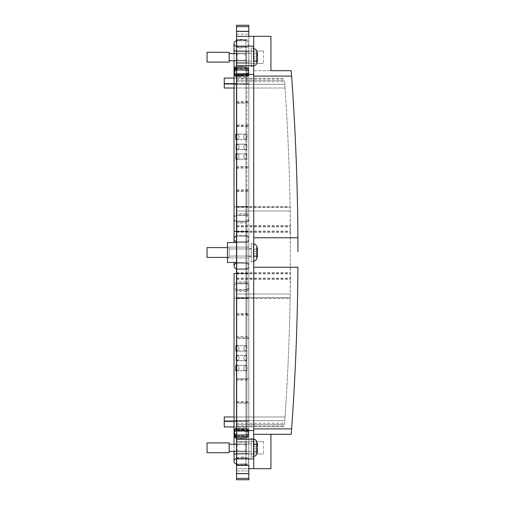 <?xml version="1.0" encoding="UTF-8"?>
<svg xmlns="http://www.w3.org/2000/svg" width="505" height="505" viewBox="0 0 505 505"><rect width="100%" height="100%" fill="white"/><g stroke="black" fill="none" stroke-linecap="round" stroke-linejoin="round"><path stroke-width="0.38" stroke-dasharray="2.52 1.89" d="M234.049 78.073L224.245 78.073L236.529 78.073L236.529 83.502L236.529 78.073L236.529 80.529L284.536 80.529L284.801 84.335L224.245 84.335L284.801 84.335L224.245 84.335L224.245 78.073L224.245 88.021L224.245 84.335L284.801 84.335L285.054 88.021L224.245 88.021L285.054 88.021C288.159 134.122 289.952 180.424 290.444 226.915L290.167 297.559C289.39 339.505 287.547 381.408 284.618 423.253L285.054 416.978L224.245 416.978L224.245 426.927L224.245 416.978L224.245 426.927L236.529 426.927L224.245 426.927L236.529 426.927L236.529 416.978L285.054 416.978C288.159 370.878 289.952 324.576 290.444 278.085L290.167 207.441C289.39 165.495 287.547 123.592 284.618 81.747L285.054 88.021C287.717 127.582 289.422 167.306 290.16 207.183L290.148 206.412C289.352 164.403 287.484 122.437 284.536 80.529L236.529 80.529L236.529 78.073L224.245 78.073L224.245 88.021M236.529 76.148L236.529 84.442L236.529 76.722L246.92 76.356A1.963 1.963 0 0 0 248.814 74.393L248.814 73.755L246.92 75.775L236.529 76.148L236.529 103.254L236.529 80.529L284.536 80.529L236.529 80.529L236.529 78.313L236.529 416.978L285.054 416.978C287.717 377.418 289.422 337.694 290.16 297.817L290.148 298.588C289.352 340.597 287.484 382.563 284.536 424.471L236.529 424.471L284.536 424.471L236.529 424.471L284.536 424.471L284.801 420.665L224.245 420.665L284.801 420.665L285.054 416.978L234.049 416.978M236.529 420.665L284.801 420.665L236.529 420.665M248.814 338.451L236.529 338.287L236.529 379.943L248.814 380.107L248.814 314.71L248.814 315.139L236.529 314.975L236.529 294.017L290.23 294.017L236.529 294.017L236.529 298.588L290.148 298.588M236.529 190.29L248.814 190.29L248.814 189.861L236.529 190.025L236.529 210.983L290.23 210.983L236.529 210.983L236.529 191.218L236.529 206.678L248.814 206.678L248.814 214.789L236.529 214.789L236.529 206.678M236.529 78.313L284.378 78.313L236.529 78.313M246.92 75.775L246.92 84.398L236.529 84.442L246.92 84.398L246.92 76.356A1.963 1.963 0 0 0 248.814 74.393L248.814 84.177L248.814 74.393A1.963 1.963 0 0 1 246.92 76.356L236.529 76.722L246.92 76.356L236.529 76.722L236.529 74.506L236.529 221.916L248.814 221.916L236.529 221.916L236.529 269.575L246.92 269.209L236.529 269.575L236.529 273.439L236.529 269.575L246.92 269.209L236.529 269.575L236.529 235.425L246.92 235.791L236.529 235.425L236.529 83.502L236.529 426.687L284.378 426.687L236.529 426.687L236.529 401.746L236.529 428.852L236.529 428.278L246.92 428.644A1.963 1.963 0 0 1 248.814 430.607A1.963 1.963 0 0 0 246.92 428.644A1.963 1.963 0 0 1 248.814 430.607L248.814 420.823L248.814 431.245L246.92 429.225L236.529 428.852M236.529 403.186L236.529 428.278L246.92 428.644L236.529 428.278L236.529 430.494L236.529 283.084L248.814 283.084L236.529 283.084L236.529 273.439L236.529 428.278L246.92 428.644A1.963 1.963 0 0 1 248.814 430.607L248.814 433.082A1.963 1.963 0 0 1 246.92 435.045A1.963 1.963 0 0 0 248.814 433.082A1.963 1.963 0 0 1 246.92 435.045L236.529 435.405L236.529 262.448L246.92 262.815A1.963 1.963 0 0 1 248.814 264.778L248.814 421.107L248.814 264.778A1.963 1.963 0 0 0 246.92 262.815A1.963 1.963 0 0 1 248.814 264.778L248.814 240.222L248.814 264.778A1.963 1.963 0 0 0 246.92 262.815L236.529 262.448L236.529 435.405L246.92 435.045L236.529 435.405L236.529 436.604L236.529 435.405L246.92 435.045L246.92 436.257L246.92 421.334L248.814 421.107L248.814 403.35L236.529 402.921L248.814 402.921L248.814 380.107M246.92 283.084L246.92 235.791A1.963 1.963 0 0 1 248.814 237.754L248.814 231.53L248.814 237.754A1.963 1.963 0 0 0 246.92 235.791L236.529 235.425L246.92 235.791A1.963 1.963 0 0 1 248.814 237.754L248.814 267.246A1.963 1.963 0 0 1 246.92 269.209A1.963 1.963 0 0 0 248.814 267.246A1.963 1.963 0 0 1 246.92 269.209L246.92 273.445L236.529 273.439L246.92 273.445L246.92 420.602L236.529 420.558L246.92 420.602L246.92 430.083A1.963 1.894 180 0 1 248.814 431.977L248.814 432.817A1.963 1.963 0 0 0 246.92 430.853L236.529 430.367M236.529 336.803L236.529 378.731L248.814 378.466L248.814 336.803L236.529 336.803L236.529 378.466M234.049 426.927L236.529 426.927L236.529 402.921M236.529 379.943L236.529 338.022L248.814 338.022M236.529 314.975L236.529 290.211L248.814 290.211L248.814 313.782L236.529 313.782L236.529 298.588M236.529 313.782L248.814 313.517M248.814 315.139L248.814 290.211L236.529 290.211L236.529 313.517M246.92 76.356A1.963 1.963 0 0 0 248.814 74.393A1.963 1.963 0 0 1 246.92 76.356A1.963 1.963 0 0 0 248.814 74.393L248.814 70.637L248.814 74.393A1.963 1.963 0 0 1 246.92 76.356L246.92 74.917A1.963 1.894 0 0 0 248.814 73.023L248.814 72.183A1.963 1.963 0 0 1 246.92 74.147L236.529 74.633M236.529 190.025L236.529 214.789L248.814 214.789L248.814 189.861M236.529 126.269L236.529 168.197L236.529 126.269L248.814 126.269L248.814 102.988L236.529 103.254M236.529 101.814L248.814 101.65L248.814 125.322L248.814 124.893L246.92 125.032L246.92 166.688L236.529 166.713L236.529 125.057L246.92 125.032M236.529 166.713L236.529 125.057M290.16 297.817L236.529 297.817L248.814 297.83L248.814 267.246L248.814 421.107L246.92 421.334L246.92 435.045A1.963 1.963 0 0 0 248.814 433.082A1.963 1.963 0 0 1 246.92 435.045A1.963 1.963 0 0 0 248.814 433.082L248.814 435.291A1.963 1.963 0 0 1 246.92 437.254A1.963 1.963 0 0 0 248.814 435.291L248.814 441.673L248.814 435.291A1.963 1.963 0 0 1 246.92 437.254L236.529 437.614L246.92 437.254L236.529 437.614L246.92 437.254L246.92 436.257L246.92 437.254L236.529 437.614L246.92 437.254L236.529 437.614L236.529 457.764L236.529 437.614L236.529 441.673L236.529 437.614L246.92 437.254A1.963 1.963 0 0 0 248.814 435.291L248.814 454.077L248.814 435.291A1.963 1.963 0 0 1 246.92 437.254A1.963 1.963 0 0 0 248.814 435.291L248.814 441.673L248.814 435.291A1.963 1.963 0 0 1 246.92 437.254A1.963 1.963 0 0 0 248.814 435.291L248.814 434.363A1.963 1.894 180 0 1 246.92 436.257A1.963 1.894 180 0 0 248.814 434.363M236.529 453.957L236.529 441.673L248.814 441.673L236.529 441.673L248.814 441.673L236.529 441.673L246.301 441.673L246.301 453.957L236.529 453.957L236.529 457.764L236.529 441.673L246.301 441.673L246.301 453.957L263.553 453.957L236.529 453.957L248.814 453.957L248.814 457.764L248.814 453.957L248.814 457.764L248.814 453.957L236.529 453.957M246.301 441.673L263.553 441.673L246.301 441.673M236.529 337.069L248.814 336.803M236.529 378.731L248.814 378.466M248.814 337.069L248.814 313.782M236.529 402.012L248.814 402.012L248.814 378.731M236.529 401.746L248.814 401.746L248.814 431.245M248.814 297.83L248.814 432.817A1.963 1.963 0 0 0 246.92 430.853L246.92 430.083L236.529 429.736M248.814 432.722L246.92 430.733M248.814 403.35L248.814 402.921M236.529 379.678L248.814 379.678M236.529 314.71L248.814 314.71M248.814 257.904L248.814 256.433L248.814 257.904L248.814 256.433L251.269 256.433L251.269 248.567L251.269 256.433L251.269 248.567L251.269 256.433L248.814 256.433L248.814 257.904L227.439 257.904L227.439 247.096L248.814 247.096L248.814 248.567L248.814 247.096L248.814 248.567L251.269 248.567L248.814 248.567L251.269 248.567L248.814 248.567L248.814 247.096L227.439 247.096L227.439 257.904L227.439 247.096L227.439 257.904L248.814 257.904M248.814 74.393L248.814 71.918A1.963 1.963 0 0 0 246.92 69.955L246.92 242.185A1.963 1.963 0 0 0 248.814 240.222L248.814 237.754A1.963 1.963 0 0 0 246.92 235.791L246.92 269.209A1.963 1.963 0 0 0 248.814 267.246L248.814 237.754A1.963 1.963 0 0 0 246.92 235.791L246.92 231.555L236.529 231.561L246.92 231.555L246.92 235.791A1.963 1.963 0 0 1 248.814 237.754L248.814 240.222A1.963 1.963 0 0 1 246.92 242.185A1.963 1.963 0 0 0 248.814 240.222L248.814 231.492L248.814 240.222A1.963 1.963 0 0 1 246.92 242.185L236.529 242.552L236.529 262.448L236.529 242.552L246.92 242.185L236.529 242.552L236.529 69.595L246.92 69.955A1.963 1.963 0 0 1 248.814 71.918L248.814 83.893L248.814 71.918A1.963 1.963 0 0 0 246.92 69.955L236.529 69.595L236.529 67.386L246.92 67.746A1.963 1.963 0 0 1 248.814 69.709A1.963 1.963 0 0 0 246.92 67.746L236.529 67.386L246.92 67.746L236.529 67.386L236.529 63.327L236.529 67.386L246.92 67.746L246.92 68.743A1.963 1.894 0 0 1 248.814 70.637L248.814 71.918A1.963 1.963 0 0 0 246.92 69.955L236.529 69.595L236.529 262.448L236.529 242.552L227.439 242.552L227.439 262.448L227.439 242.552L227.439 262.448L246.92 262.815L236.529 262.448M246.92 269.209A1.963 1.963 0 0 0 248.814 267.246L248.814 264.778A1.963 1.963 0 0 0 246.92 262.815L246.92 273.533L248.814 273.508L246.92 273.533L246.92 421.334L246.92 242.185L236.529 242.552M236.529 75.264L246.92 74.917L246.92 74.147A1.963 1.963 0 0 0 248.814 72.183L248.814 101.65M248.814 69.709L248.814 72.183L248.814 69.709A1.963 1.963 0 0 0 246.92 67.746L236.529 67.386L246.92 67.746L236.529 67.386L236.529 47.236L236.529 67.386L246.92 67.746A1.963 1.963 0 0 1 248.814 69.709L248.814 63.327L248.814 69.709A1.963 1.963 0 0 0 246.92 67.746A1.963 1.963 0 0 1 248.814 69.709L248.814 63.327L248.814 69.709A1.963 1.963 0 0 0 246.92 67.746A1.963 1.963 0 0 1 248.814 69.709L248.814 47.236L248.814 69.709A1.963 1.963 0 0 0 246.92 67.746A1.963 1.963 0 0 1 248.814 69.709A1.963 1.963 0 0 0 246.92 67.746L236.529 67.386L236.529 51.043L248.814 51.043L236.529 51.043L248.814 51.043L236.529 51.043L246.301 51.043L246.301 63.327L236.529 63.327L236.529 51.043L263.553 51.043L246.301 51.043L246.301 63.327L263.553 63.327L236.529 63.327L236.529 67.386L236.529 60.871L248.814 60.871L248.814 69.709L248.814 53.505L248.814 60.871L236.529 60.871L248.814 60.871L236.529 60.871L236.529 69.595L246.92 69.955L246.92 68.743L246.92 69.955A1.963 1.963 0 0 1 248.814 71.918A1.963 1.963 0 0 0 246.92 69.955L246.92 83.666L248.814 83.893L248.814 231.492L248.814 83.893L236.529 83.628L246.92 83.666L246.92 231.467L248.814 231.53L236.529 231.46L236.877 231.429L236.877 241.775L245.967 241.775A2.828 2.828 0 0 0 248.788 238.947A2.828 2.828 0 0 0 245.967 236.125A2.828 2.828 0 0 1 248.788 238.947A2.828 2.828 0 0 1 245.967 241.775L236.877 241.775A2.828 2.828 0 0 1 236.529 241.75A2.828 2.828 0 0 0 236.877 241.775L245.967 241.775A2.828 2.828 0 0 0 248.788 238.947A2.828 2.828 0 0 0 245.967 236.125A2.828 2.828 0 0 1 248.788 238.947A2.828 2.828 0 0 1 245.967 241.775L236.877 241.775A2.828 2.828 0 0 1 234.049 238.947A2.828 2.828 0 0 0 236.877 241.775A2.828 2.828 0 0 1 236.529 241.75M236.529 191.483L248.814 191.483L248.814 206.678M236.529 191.218L248.814 191.483M236.529 167.931L248.814 167.931L236.529 168.197M236.529 126.534L248.814 126.534L248.814 168.197M248.814 191.218L248.814 167.931M236.529 102.988L248.814 102.988M248.814 73.755L248.814 103.254M248.814 72.278L246.92 74.267M236.529 102.079L248.814 102.079M236.529 125.322L248.814 125.322M248.814 124.893L248.814 166.549L246.92 166.688M236.529 166.978L248.814 166.978L248.814 166.549M248.814 166.978L248.814 190.29M248.814 267.246L248.814 264.778M248.814 454.077L248.814 464.884L248.814 454.077L236.529 454.077L236.529 464.884L248.814 464.884L236.529 464.884L236.529 451.495L248.814 451.495L248.814 444.129L248.814 451.495L236.529 451.495L236.529 454.077L248.814 454.077M236.529 457.764L248.814 457.764L236.529 457.764M248.814 435.291L248.814 444.129L248.814 435.291A1.963 1.963 0 0 1 246.92 437.254A1.963 1.963 0 0 0 248.814 435.291A1.963 1.963 0 0 1 246.92 437.254L236.529 437.614L236.529 436.604L236.529 444.129L248.814 444.129L236.529 444.129L236.529 442.405L248.814 442.405L248.814 443.882L248.814 442.405L248.814 443.882L248.814 442.405L236.529 442.405L236.529 453.219L248.814 453.219L248.814 451.741L248.814 453.219L248.814 451.741L251.269 451.741L251.269 443.882L248.814 443.882L251.269 443.882L251.269 451.741L248.814 451.741L248.814 453.219L236.529 453.219L236.529 451.495L248.814 451.495L236.529 451.495L236.529 453.219L236.529 442.405L236.529 444.129L248.814 444.129L236.529 444.129L236.529 437.614L246.92 437.254M236.529 63.327L248.814 63.327L236.529 63.327M236.529 47.236L248.814 47.236L236.529 47.236M251.269 243.29L251.269 261.71L251.269 243.29L253.731 243.29L253.731 261.71L253.731 243.29L253.731 261.71L253.731 243.29L251.269 243.29L251.269 261.71L253.731 261.71L251.269 261.71L251.269 243.29M248.814 62.595L248.814 61.118L248.814 62.595L248.814 61.118L251.269 61.118L251.269 53.259L248.814 53.259L248.814 51.781L248.814 53.259L248.814 51.781L248.814 53.259L251.269 53.259L251.269 61.118L248.814 61.118L248.814 62.595L236.529 62.595L236.529 60.871L236.529 62.595L248.814 62.595M251.269 438.599L251.269 457.025L251.269 438.599L253.731 438.599L253.731 457.025L253.731 438.599L253.731 457.025L253.731 438.599L251.269 438.599L251.269 457.025L253.731 457.025L251.269 457.025L251.269 438.599M251.269 66.401L251.269 47.975L251.269 66.401L253.731 66.401L253.731 47.975L253.731 66.401L253.731 47.975L253.731 66.401L251.269 66.401L251.269 47.975L253.731 47.975L251.269 47.975L251.269 66.401M248.814 53.505L248.814 40.116L248.814 53.505L236.529 53.505L236.529 51.781L248.814 51.781L236.529 51.781L236.529 62.595L236.529 51.781L236.529 53.505L248.814 53.505M248.814 53.259L251.269 53.259L248.814 53.259M251.269 61.118L248.814 61.118L251.269 61.118L251.269 53.259L251.269 61.118M251.269 451.741L248.814 451.741L251.269 451.741L251.269 443.882L248.814 443.882L251.269 443.882L251.269 451.741M297.906 267.24L253.731 267.24L253.731 76.103L253.731 428.897L253.731 267.24L297.906 267.24C297.571 321.388 295.475 375.272 291.612 428.897L291.215 434.3L253.731 434.3L253.731 428.897L253.731 439.211L253.731 65.789L236.529 65.789L253.731 65.789L253.731 70.7L270.926 70.7L253.731 70.7L253.731 76.103L253.731 36.303L248.814 36.303L248.814 31.392L248.814 36.303L236.529 36.303L248.814 36.303L248.814 39.63L236.529 39.63L236.529 74.431L253.731 74.431M291.215 70.7L291.612 76.103C295.475 129.728 297.571 183.612 297.906 237.76L253.731 237.76L297.906 237.76L297.937 244.824M297.937 245.083L297.944 247.652M297.944 247.993L297.95 251.654M236.529 36.303L236.529 31.392L236.529 36.303L248.814 36.303M236.529 479.75L236.529 468.697L236.529 470.912L248.814 470.912L248.814 473.608L248.814 468.697L248.814 470.912L236.529 470.912L236.529 473.608L236.529 468.697L248.814 468.697L248.814 479.75M236.529 50.923L236.529 40.116L248.814 40.116L236.529 40.116L236.529 50.923L248.814 50.923L236.529 50.923M236.529 39.63L236.529 25.25M236.529 31.342L248.814 31.342L248.814 25.25M248.814 31.342L248.814 39.63M253.731 434.3L270.926 434.3L253.731 434.3L253.731 439.211L236.529 439.211L253.731 439.211L236.529 439.211L236.529 74.431M257.247 444.312L253.358 444.312L253.358 443.478L253.358 448.756L253.358 443.478L253.358 444.722L253.358 443.478L253.358 444.312L257.468 444.312A19.657 19.657 0 0 0 256.83 441.768L256.83 453.862L256.83 441.768C256.212 440.158 255.044 439.306 253.321 439.211L251.269 439.211L251.269 456.413L251.269 439.211L251.269 456.413L251.269 439.211L253.321 439.211L253.321 456.413L253.321 439.211L253.321 456.413L253.321 439.211L253.731 439.236L253.731 468.697L270.926 468.697M236.529 439.211L236.529 458.868L253.731 458.868M236.529 458.868L236.529 468.697L253.731 468.697L253.731 439.211L253.731 468.697M253.731 36.303L253.731 65.789L253.731 36.303L270.926 36.303M248.814 465.37L248.814 468.697M253.731 237.76L297.906 237.76M248.814 256.433L251.269 256.433L248.814 256.433M236.151 360.696C240.064 360.412 240.064 355.299 236.151 355.274L236.151 360.696L246.686 360.696C242.772 360.412 242.772 355.299 246.686 355.274L245.967 355.324L245.967 297.836L248.788 298.038L245.967 298.234L245.967 289.434C248.069 288.873 249.009 287.932 248.788 286.606A2.828 2.828 0 0 1 245.967 289.434L236.877 289.434A2.828 2.828 0 0 1 234.049 286.606A2.828 2.828 0 0 1 236.877 283.785L245.967 283.785A2.828 2.828 0 0 1 248.788 286.606C248.99 284.359 248.05 282.775 245.967 281.859L245.967 355.4L246.812 355.331L246.793 360.816C242.741 360.557 242.772 355.305 246.812 355.331L246.793 360.816C242.741 360.557 242.772 355.305 246.812 355.331L245.967 355.4L245.967 291.454C248.069 290.489 249.009 288.879 248.788 286.606C248.99 285.268 248.05 284.328 245.967 283.785L236.877 283.785C234.787 284.328 233.847 285.268 234.049 286.606C233.834 288.879 234.774 290.489 236.877 291.454L245.967 291.454L245.967 289.434L236.877 289.434L236.877 298.234L234.049 298.038L245.967 297.836L245.967 281.859L236.877 281.859C234.787 282.775 233.847 284.359 234.049 286.606C233.834 287.932 234.774 288.873 236.877 289.434L236.877 355.4L236.024 355.331L236.043 360.816C240.096 360.557 240.064 355.305 236.024 355.331L236.043 360.816C240.096 360.557 240.064 355.305 236.024 355.331L245.967 355.4L236.877 355.4L236.877 273.407L234.049 273.445L248.788 273.445L245.967 273.407L245.967 268.799A2.828 2.828 0 0 0 248.788 265.971A2.828 2.828 0 0 0 245.967 263.149L236.877 263.149A2.828 2.828 0 0 0 236.529 263.168A2.828 2.828 0 0 1 236.877 263.149L245.967 263.149L236.877 263.149A2.828 2.828 0 0 0 234.049 265.971A2.828 2.828 0 0 0 236.877 268.799L245.967 268.799A2.828 2.828 0 0 0 248.788 265.971A2.828 2.828 0 0 0 245.967 263.149L245.967 231.429L248.788 231.473L245.967 231.511L245.967 236.125A2.828 2.828 0 0 1 248.788 238.947A2.828 2.828 0 0 1 245.967 241.775L245.967 149.524L246.812 149.594L246.793 144.102C242.741 144.361 242.772 149.619 246.812 149.594L246.793 144.102C242.741 144.361 242.772 149.619 246.812 149.594L245.967 149.524L245.967 213.47C248.069 214.429 249.009 216.045 248.788 218.311A2.828 2.828 0 0 0 245.967 215.483L236.877 215.483A2.828 2.828 0 0 0 234.049 218.311A2.828 2.828 0 0 0 236.877 221.133L245.967 221.133A2.828 2.828 0 0 0 248.788 218.311C249.009 216.986 248.069 216.045 245.967 215.483L245.967 206.684L234.049 206.886L245.967 207.082L245.967 149.594L246.686 149.65C242.772 149.619 242.772 144.506 246.686 144.222L246.686 149.65M236.151 355.274L245.967 355.324M246.686 360.696L246.686 355.274M236.151 365.33C240.064 365.614 240.064 370.727 236.151 370.758L236.151 365.33L246.686 365.33C242.772 365.614 242.772 370.727 246.686 370.758L246.686 365.33M236.151 370.758L246.686 370.758M236.151 345.679C240.064 345.963 240.064 351.076 236.151 351.101L236.151 345.679L246.686 345.679C242.772 345.963 242.772 351.076 246.686 351.101L236.151 351.101M246.686 345.679L246.686 351.101M236.151 139.588C240.064 139.304 240.064 134.191 236.151 134.16L236.151 139.588L246.686 139.588C242.772 139.304 242.772 134.191 246.686 134.166L246.686 139.588M234.276 72.013A2.828 2.828 0 0 0 234.131 72.442A2.828 2.828 0 0 1 234.276 72.013A2.828 2.828 0 0 0 236.877 75.939L245.967 75.939A2.828 2.828 0 0 0 248.788 73.118A2.828 2.828 0 0 0 245.967 70.29L236.877 70.29L245.967 70.29L236.877 70.29L236.877 134.197L246.686 134.166M236.529 69.084A2.828 2.721 180 0 1 236.877 69.065L245.967 69.065L245.967 68.08L245.967 69.065A2.828 2.721 180 0 1 248.788 71.792A2.828 2.721 180 0 1 245.967 74.513L236.877 74.513L236.877 75.939A2.828 2.828 0 0 1 234.049 73.118A2.828 2.828 0 0 0 236.877 75.939A2.828 2.828 0 0 1 236.529 75.92A2.828 2.828 0 0 0 236.877 75.939L236.877 84.316A2.828 0.322 0 0 1 234.049 83.994L234.049 73.118A2.828 2.828 0 0 0 236.877 75.939L236.877 75.605C234.844 74.929 233.91 73.774 234.074 72.152A2.828 2.721 180 0 1 234.049 71.792L234.049 73.118A2.828 2.828 0 0 1 234.131 72.455A2.828 2.828 0 0 0 236.877 75.939L245.967 75.939A2.828 2.828 0 0 0 248.788 73.118A2.828 2.828 0 0 0 245.967 70.29L245.967 69.065L236.877 69.065L236.877 68.08L245.967 68.08C248.056 68.629 248.997 69.576 248.788 70.908C248.997 69.576 248.056 68.629 245.967 68.08L236.877 68.08L245.967 68.08A2.828 2.828 0 0 1 248.788 70.908C248.997 69.576 248.056 68.629 245.967 68.08L236.529 68.099A2.828 2.828 0 0 1 236.877 68.08L245.967 68.08A2.828 2.828 0 0 1 248.788 70.908A2.828 2.828 0 0 1 245.967 73.73L236.877 73.73L247.014 73.528C242.728 75.529 242.728 75.529 247.014 73.528C242.728 75.529 242.728 75.529 247.014 73.528L235.829 73.528C240.109 75.529 240.109 75.529 235.829 73.528C240.109 75.529 240.109 75.529 235.829 73.528L236.877 73.73A2.828 2.828 0 0 1 234.049 70.908A2.828 2.828 0 0 1 236.877 68.08L245.967 68.08L236.877 68.08L245.967 68.08L236.877 68.08L245.967 68.08L236.877 68.08L236.877 70.29L236.877 69.065A2.828 2.721 180 0 0 234.049 71.792A2.828 2.721 180 0 0 236.877 74.513L236.877 73.73L245.967 73.768C247.955 73.339 248.896 72.606 248.788 71.571L248.763 72.152C248.927 73.774 247.993 74.923 245.967 75.605C247.955 74.879 248.896 73.534 248.788 71.571L248.763 72.417C248.927 74.822 247.993 76.577 245.967 77.688L236.877 77.688C234.844 76.577 233.91 74.822 234.074 72.417L234.049 71.571C233.941 73.534 234.882 74.879 236.877 75.592L236.877 134.216L236.151 134.166M245.967 159.176L236.877 159.176L236.877 213.47C234.774 214.429 233.834 216.045 234.049 218.311C233.847 220.565 234.787 222.149 236.877 223.065L236.877 236.125A2.828 2.828 0 0 0 236.529 236.144A2.828 2.828 0 0 1 236.877 236.125A2.828 2.828 0 0 0 236.529 236.144A2.828 2.828 0 0 1 236.877 236.125L236.877 149.524L236.877 213.47L245.967 213.47L245.967 215.483L236.877 215.483C234.774 216.045 233.834 216.986 234.049 218.311C233.847 219.65 234.787 220.59 236.877 221.133L245.967 221.133L245.967 207.082L248.788 206.886L245.967 206.684L245.967 159.176L246.686 159.239C242.772 158.955 242.772 153.848 246.686 153.817L245.967 153.867L245.967 139.55L245.967 153.861L235.936 153.772L235.999 159.302L236.877 159.208L236.877 231.429L236.877 159.208L245.967 159.208L235.999 159.302C240.146 159.056 240.033 153.722 235.936 153.772L236.877 153.861L236.877 139.55L245.967 139.55L236.877 139.55L236.877 153.861L245.967 153.861L236.151 153.817C240.064 153.848 240.064 158.955 236.151 159.239L236.151 153.817M236.529 268.774A2.828 2.828 0 0 0 236.877 268.799L236.877 236.125A2.828 2.828 0 0 0 234.049 238.947L234.049 231.473L248.788 231.473L234.049 231.473L245.967 231.511L245.967 223.065C248.05 222.149 248.99 220.565 248.788 218.311C248.99 219.65 248.05 220.59 245.967 221.133L245.967 223.065L236.877 223.065L236.877 149.594L245.967 149.594M236.877 159.176L236.151 159.239M234.074 72.417L234.049 71.571C233.941 72.606 234.882 73.339 236.877 73.768L236.877 144.291L236.151 144.222C240.064 144.506 240.064 149.619 236.151 149.65L236.151 144.222M236.877 144.291L246.686 144.222M236.877 149.594L236.151 149.65M246.686 153.817L246.686 159.239M236.529 83.672A2.828 0.322 0 0 1 236.877 83.672L236.877 70.29A2.828 2.828 0 0 0 236.529 70.315A2.828 2.828 0 0 1 236.877 70.29L245.967 70.29L245.967 83.672A2.828 0.322 0 0 1 248.788 83.994A2.828 0.322 0 0 1 245.967 84.316L245.967 144.19L246.793 144.102L245.967 144.19L245.967 75.939A2.828 2.828 0 0 0 248.788 73.118A2.828 2.828 0 0 0 245.967 70.29A2.828 2.828 0 0 1 248.788 73.118A2.828 2.828 0 0 0 245.967 70.29A2.828 2.828 0 0 1 248.788 73.118A2.828 2.828 0 0 0 245.967 70.29L245.967 69.065A2.828 2.721 0 0 1 248.763 72.152L248.763 72.417M234.131 69.74L236.877 66.117L236.877 68.08L235.784 68.301C240.115 66.281 240.115 66.281 235.784 68.301C240.115 66.281 240.115 66.281 235.784 68.301C240.115 66.281 240.115 66.281 235.784 68.301C240.115 66.281 240.115 66.281 235.784 68.301L236.877 68.08L235.784 68.301M236.529 40.829A2.828 2.828 0 0 1 236.877 40.81L245.967 40.81A2.828 2.828 0 0 1 248.788 43.638A2.828 2.828 0 0 1 245.967 46.46L245.967 66.117C248.056 67.051 248.997 68.648 248.788 70.908C248.997 68.648 248.056 67.051 245.967 66.117C248.056 67.051 248.997 68.648 248.788 70.908C248.997 68.648 248.056 67.051 245.967 66.117L245.967 68.08L247.059 68.301C242.722 66.281 242.722 66.281 247.059 68.301C242.722 66.281 242.722 66.281 247.059 68.301C242.722 66.281 242.722 66.281 247.059 68.301C242.722 66.281 242.722 66.281 247.059 68.301L245.967 68.08C248.056 68.629 248.997 69.576 248.788 70.908A2.828 2.828 0 0 1 245.967 73.73L245.967 75.939A2.828 2.828 0 0 0 248.788 73.118A2.828 2.828 0 0 1 245.967 75.939A2.828 2.828 0 0 0 248.788 73.118A2.828 2.828 0 0 1 245.967 75.939L245.967 84.316L236.877 84.316L236.877 144.19L245.967 144.19L236.043 144.102C240.096 144.361 240.064 149.619 236.024 149.594L236.043 144.102C240.096 144.361 240.064 149.619 236.024 149.594L236.043 144.102L236.877 144.19L236.877 84.316A2.828 0.322 180 0 1 234.049 83.994A2.828 0.322 180 0 1 236.877 83.672L245.967 83.672L245.967 134.197L247.084 134.077L246.939 139.67C242.602 139.412 242.861 133.913 247.084 134.077L246.939 139.67C242.602 139.412 242.861 133.913 247.084 134.077L245.967 134.197L245.967 83.672A2.828 0.322 180 0 1 248.788 83.994A2.828 0.322 180 0 1 245.967 84.316L236.877 84.316L236.877 75.939L245.967 75.939L245.967 75.605L245.967 144.291M235.753 134.077L235.904 139.67C240.235 139.412 239.976 133.913 235.753 134.077L245.967 134.197L236.529 134.185M236.877 149.524L245.967 149.524L236.877 149.524M245.967 159.208L246.838 159.302C242.697 159.056 242.804 153.722 246.901 153.772L246.838 159.302C242.697 159.056 242.804 153.722 246.901 153.772L246.838 159.302L245.967 159.208L245.967 241.775A2.828 2.828 0 0 0 248.788 238.947A2.828 2.828 0 0 0 245.967 236.125L245.967 345.717L246.838 345.622C242.697 345.862 242.804 351.196 246.901 351.145L246.838 345.622C242.697 345.862 242.804 351.196 246.901 351.145L246.838 345.622L245.967 345.717L245.967 273.489L248.788 273.445L245.967 273.407L245.967 268.799A2.828 2.828 0 0 0 248.788 265.971A2.828 2.828 0 0 0 245.967 263.149L236.877 263.149A2.828 2.828 0 0 0 236.529 263.168A2.828 2.828 0 0 1 236.877 263.149L236.877 231.429L245.967 231.429L245.967 159.208M245.967 153.861L246.901 153.772L245.967 153.861L245.967 139.519M235.904 139.67L236.529 139.569M245.967 139.55L246.939 139.67L245.967 139.55M236.529 139.462L236.529 134.273M236.529 50.885L248.788 50.885L245.967 50.885L245.967 40.81L245.967 50.885L245.967 46.46L236.877 46.46L245.967 46.46L236.877 46.46L236.877 40.81L245.967 40.81L236.877 40.81L245.967 40.81L236.877 40.81L236.877 46.46A2.828 2.828 0 0 1 234.049 43.638A2.828 2.828 0 0 1 236.877 40.81L245.967 40.81A2.828 2.828 0 0 1 248.788 43.638A2.828 2.828 0 0 1 245.967 46.46L247.059 46.239C242.722 48.259 242.722 48.259 247.059 46.239C242.722 48.259 242.722 48.259 247.059 46.239L236.877 46.46A2.828 2.828 0 0 1 235.784 46.239C240.115 48.259 240.115 48.259 235.784 46.239C240.115 48.259 240.115 48.259 235.784 46.239L236.877 46.46L235.784 46.239M236.529 236.144A2.828 2.828 0 0 1 236.877 236.125L245.967 236.125L236.877 236.125L245.967 236.125L236.877 236.125L236.877 268.799L245.967 268.799A2.828 2.828 0 0 0 248.788 265.971A2.828 2.828 0 0 0 245.967 263.149A2.828 2.828 0 0 1 248.788 265.971A2.828 2.828 0 0 0 245.967 263.149L245.967 273.489L236.877 273.489L236.877 345.717L235.999 345.622C240.146 345.862 240.033 351.196 235.936 351.145L235.999 345.622C240.146 345.862 240.033 351.196 235.936 351.145L246.901 351.145L245.967 351.057L245.967 365.367L246.939 365.248C242.602 365.506 242.861 371.005 247.084 370.84L246.939 365.248C242.602 365.506 242.861 371.005 247.084 370.84L246.939 365.248L236.529 365.349M245.967 40.81L247.16 41.075C242.709 38.999 242.709 38.999 247.16 41.075C242.709 38.999 242.709 38.999 247.16 41.075C242.709 38.999 242.709 38.999 247.16 41.075C242.709 38.999 242.709 38.999 247.16 41.075L245.967 40.81M236.529 40.678L239.408 39.333L236.529 40.678M236.877 75.939L245.967 75.939M236.877 70.29A2.828 2.828 0 0 0 236.529 70.315A2.828 2.828 0 0 1 236.877 70.29A2.828 2.828 0 0 0 236.529 70.315A2.828 2.828 0 0 1 236.877 70.29A2.828 2.828 0 0 0 236.529 70.315M235.999 159.302C240.146 159.056 240.033 153.722 235.936 153.772M236.877 370.702L236.877 427.23C234.844 428.341 233.91 430.096 234.074 432.501L234.049 433.353C233.941 431.384 234.882 430.045 236.877 429.326C234.844 429.995 233.91 431.144 234.074 432.772A2.828 2.721 180 0 0 234.049 433.132A2.828 2.721 180 0 1 236.877 430.405L236.877 428.979A2.828 2.828 0 0 0 236.529 428.998A2.828 2.828 0 0 1 236.877 428.979L236.877 360.728L236.043 360.816L246.793 360.816L236.877 360.728L236.877 420.602A2.828 0.322 0 0 0 234.049 420.924A2.828 0.322 180 0 0 236.877 421.252L236.877 434.628L245.967 434.628A2.828 2.828 0 0 0 248.788 431.8A2.828 2.828 0 0 0 245.967 428.979A2.828 2.828 0 0 1 248.788 431.8A2.828 2.828 0 0 1 245.967 434.628L236.877 434.628A2.828 2.828 0 0 1 236.529 434.609A2.828 2.828 0 0 0 236.877 434.628L245.967 434.628A2.828 2.828 0 0 0 248.788 431.8A2.828 2.828 0 0 0 245.967 428.979A2.828 2.828 0 0 1 248.788 431.8A2.828 2.828 0 0 1 245.967 434.628L236.877 434.628A2.828 2.828 0 0 1 236.529 434.609A2.828 2.828 0 0 0 236.877 434.628A2.828 2.828 0 0 1 236.529 434.609A2.828 2.828 0 0 0 236.877 434.628L236.877 421.252L245.967 421.252A2.828 0.322 0 0 0 248.788 420.924A2.828 0.322 0 0 0 245.967 420.602L245.967 428.979A2.828 2.828 0 0 1 248.788 431.8A2.828 2.828 0 0 1 245.967 434.628L245.967 421.252L245.967 434.628A2.828 2.828 0 0 0 248.788 431.8A2.828 2.828 0 0 0 245.967 428.979L245.967 360.728L245.967 420.602L236.877 420.602L236.877 428.979A2.828 2.828 0 0 0 234.276 432.911A2.828 2.828 0 0 1 236.877 428.979L245.967 428.979L245.967 429.319C247.955 430.045 248.896 431.384 248.788 433.353L248.763 432.772C248.927 431.144 247.993 429.995 245.967 429.319L245.967 360.627M236.529 421.246A2.828 0.322 0 0 0 236.877 421.252L236.877 370.727L245.967 370.727L236.529 370.739M245.967 370.727L247.084 370.84L245.967 370.727L245.967 421.252L245.967 370.727M234.049 242.552L234.049 238.947A2.828 2.828 0 0 0 236.877 241.775L236.877 345.717L245.967 345.717L235.999 345.622M236.529 365.456L236.529 370.645M234.049 262.448L234.049 265.971A2.828 2.828 0 0 0 236.877 268.799L245.967 268.799L245.967 252.462L245.967 268.799A2.828 2.828 0 0 0 248.788 265.971A2.828 2.828 0 0 1 245.967 268.799L236.877 268.799L236.877 273.407L245.967 273.407L234.049 273.445M236.877 360.627L236.877 429.326L236.877 428.979L245.967 428.979L236.877 428.979A2.828 2.828 0 0 0 234.049 431.8A2.828 2.828 0 0 1 236.877 428.979L245.967 428.979L245.967 430.405A2.828 2.721 180 0 1 248.788 433.132A2.828 2.721 180 0 1 245.967 435.853L245.967 436.838A2.828 2.828 0 0 0 248.788 434.016A2.828 2.828 0 0 0 245.967 431.188L247.014 431.39C242.728 429.395 242.728 429.395 247.014 431.39C242.728 429.395 242.728 429.395 247.014 431.39L236.877 431.188A2.828 2.828 0 0 0 234.086 433.561M236.529 454.039L234.049 454.039L234.049 434.016A2.828 2.828 0 0 0 234.768 435.897A2.828 2.828 0 0 1 234.049 434.016C233.84 436.269 234.781 437.867 236.877 438.807C234.781 437.867 233.84 436.269 234.049 434.016L234.049 434.016A2.828 2.828 0 0 1 236.877 431.188L245.967 431.188A2.828 2.828 0 0 1 248.788 434.016C248.997 436.269 248.056 437.867 245.967 438.807C248.056 437.867 248.997 436.269 248.788 434.016A2.828 2.828 0 0 1 245.967 436.838L236.877 436.838L245.967 436.838C248.056 436.288 248.997 435.348 248.788 434.016C248.997 436.269 248.056 437.867 245.967 438.807C248.056 437.867 248.997 436.269 248.788 434.016C248.997 435.348 248.056 436.288 245.967 436.838L236.877 436.838L245.967 436.838C248.056 436.288 248.997 435.348 248.788 434.016C248.997 435.348 248.056 436.288 245.967 436.838L236.529 436.819A2.828 2.828 0 0 0 236.877 436.838L247.059 436.623C242.722 438.643 242.722 438.643 247.059 436.623C242.722 438.643 242.722 438.643 247.059 436.623C242.722 438.643 242.722 438.643 247.059 436.623C242.722 438.643 242.722 438.643 247.059 436.623L235.784 436.623C240.115 438.643 240.115 438.643 235.784 436.623C240.115 438.643 240.115 438.643 235.784 436.623C240.115 438.643 240.115 438.643 235.784 436.623C240.115 438.643 240.115 438.643 235.784 436.623L245.967 436.838L235.784 436.623M234.049 265.971A2.828 2.828 0 0 0 236.877 268.799A2.828 2.828 0 0 1 234.049 265.971A2.828 2.828 0 0 0 236.877 268.799L236.877 355.324M234.049 434.016A2.828 2.828 0 0 1 236.877 431.188L245.967 431.188L245.967 430.405L236.877 430.405L236.877 431.188L245.967 431.188A2.828 2.828 0 0 1 248.788 434.016A2.828 2.828 0 0 1 245.967 436.838L236.877 436.838A2.828 2.828 0 0 1 236.529 436.819L236.877 436.838L236.877 435.853A2.828 2.721 180 0 1 236.529 435.834M236.877 431.188L235.829 431.39C240.109 429.395 240.109 429.395 235.829 431.39C240.109 429.395 240.109 429.395 235.829 431.39L245.967 431.15C247.955 431.579 248.896 432.312 248.788 433.353L248.763 432.501C248.927 430.096 247.993 428.341 245.967 427.23L245.967 429.332L236.877 429.326L245.967 429.319L245.967 431.188M235.936 351.145L236.877 351.057L236.877 365.367L236.877 351.057L245.967 351.057L245.967 365.367L235.904 365.248C240.235 365.506 239.976 371.005 235.753 370.84L235.904 365.248M234.276 432.911A2.828 2.828 0 0 1 234.049 431.8L234.049 420.924A2.828 0.322 180 0 1 236.877 420.602L245.967 420.602A2.828 0.322 180 0 1 248.788 420.924A2.828 0.322 180 0 1 245.967 421.252L236.877 421.252L236.877 370.727L235.753 370.84M234.131 435.177L236.877 438.807L236.877 454.039L234.049 454.039L236.877 454.039L236.877 458.458L236.877 454.039L248.788 454.039L248.788 461.286A2.828 2.828 0 0 1 245.967 464.108L236.877 464.108L236.877 454.039L248.788 454.039L245.967 454.039L245.967 464.108L236.529 464.089A2.828 2.828 0 0 0 236.877 464.108L245.967 464.108A2.828 2.828 0 0 0 248.788 461.286A2.828 2.828 0 0 0 245.967 458.458L236.877 458.458A2.828 2.828 0 0 0 236.529 458.477A2.828 2.828 0 0 1 236.877 458.458A2.828 2.828 0 0 0 234.049 461.286M236.877 458.458L247.059 458.679C242.722 456.659 242.722 456.659 247.059 458.679C242.722 456.659 242.722 456.659 247.059 458.679L245.967 458.458L245.967 454.039L245.967 458.458A2.828 2.828 0 0 1 248.788 461.286L248.788 454.039L245.967 454.039L245.967 436.838L236.877 436.838A2.828 2.828 0 0 1 236.529 436.819L236.877 436.838L236.877 438.807L236.529 438.769M235.684 463.842L236.877 464.108A2.828 2.828 0 0 1 236.529 464.089L236.877 464.108L236.877 451.211L236.877 454.039L245.967 454.039L245.967 464.108L236.877 464.108L247.16 463.842L236.264 464.12M236.529 464.24L239.408 465.585L236.529 464.24M247.16 463.842C242.709 465.919 242.709 465.919 247.16 463.842C242.709 465.919 242.709 465.919 247.16 463.842C242.709 465.919 242.709 465.919 247.16 463.842C242.709 465.919 242.709 465.919 247.16 463.842M235.784 458.679C240.115 456.659 240.115 456.659 235.784 458.679C240.115 456.659 240.115 456.659 235.784 458.679M245.967 134.216L245.967 75.586L236.877 75.605L245.967 75.592L245.967 73.768L236.877 73.73A2.828 2.828 0 0 1 234.086 71.356M236.877 56.162L236.877 58.132A2.456 2.456 0 0 0 239.332 60.587A2.456 2.456 0 0 1 236.877 58.132L236.877 56.162A2.456 2.456 0 0 1 239.332 53.707A2.456 2.456 0 0 0 236.877 56.162A2.456 2.456 0 0 1 239.332 53.707L243.505 53.707A2.456 2.456 0 0 1 245.967 56.162L245.967 58.132L245.967 56.162A2.456 2.456 0 0 0 243.505 53.707A2.456 2.456 0 0 1 245.967 56.162A2.456 2.456 0 0 0 243.505 53.707L239.332 53.707A2.456 2.456 0 0 0 236.877 56.162M236.877 68.08L236.877 66.117L245.967 66.117L245.967 68.08L245.967 66.117L236.877 66.117L236.877 68.08L236.877 66.117L245.967 66.117L245.967 58.132A2.456 2.456 0 0 1 243.505 60.587A2.456 2.456 0 0 0 245.967 58.132L245.967 66.117L236.877 66.117L236.877 50.885L234.049 50.885L236.877 50.885L236.877 66.117L236.877 58.132A2.456 2.456 0 0 0 239.332 60.587L243.505 60.587A2.456 2.456 0 0 0 245.967 58.132A2.456 2.456 0 0 1 243.505 60.587L239.332 60.587A2.456 2.456 0 0 1 236.877 58.132L236.877 66.117C234.781 67.051 233.84 68.648 234.049 70.908C233.84 68.648 234.781 67.051 236.877 66.117L236.529 66.149M236.877 448.756L236.877 446.792L236.877 448.756A2.456 2.456 0 0 0 239.332 451.211L243.505 451.211A2.456 2.456 0 0 0 245.967 448.756L245.967 451.211L245.967 448.756A2.456 2.456 0 0 1 243.505 451.211L239.332 451.211A2.456 2.456 0 0 1 236.877 448.756A2.456 2.456 0 0 0 239.332 451.211L243.505 451.211A2.456 2.456 0 0 0 245.967 448.756L245.967 446.792A2.456 2.456 0 0 0 243.505 444.331L239.332 444.331A2.456 2.456 0 0 0 236.877 446.792L236.877 451.211L236.877 446.792A2.456 2.456 0 0 1 239.332 444.331L243.505 444.331A2.456 2.456 0 0 1 245.967 446.792A2.456 2.456 0 0 0 243.505 444.331A2.456 2.456 0 0 1 245.967 446.792L245.967 448.756A2.456 2.456 0 0 1 243.505 451.211L239.332 451.211A2.456 2.456 0 0 1 236.877 448.756M234.049 433.353C233.941 432.312 234.882 431.579 236.877 431.15L236.877 429.332C235.879 428.878 234.951 430.001 234.08 432.716L234.049 433.132A2.828 2.721 180 0 0 236.877 435.853L236.877 434.628L236.877 435.853L245.967 435.853A2.828 2.721 180 0 0 248.763 432.772L248.763 432.501M236.877 446.792A2.456 2.456 0 0 1 239.332 444.331A2.456 2.456 0 0 0 236.877 446.792L236.877 438.807L245.967 438.807L236.877 438.807L236.877 436.838L236.877 446.792M245.967 58.132L245.967 53.707L245.967 58.132M207.05 450.17L207.05 442.898L207.05 452.726L229.163 452.726L229.163 442.898L229.163 452.726L229.163 442.898L207.05 442.898L207.05 450.17M229.163 446.104L229.163 451.375L229.163 446.104M251.269 449.519L251.269 444.248L251.269 449.519M257.323 448.756L253.358 448.756L257.323 448.756L253.358 448.756L253.358 452.145L253.358 446.868L253.358 448.756L257.323 448.756L257.323 450.902L257.468 449.494L257.323 446.868L257.203 452.145L257.323 450.902L257.323 451.842L253.358 451.842L253.358 451.312L253.358 452.145L253.358 448.756L253.358 452.145L257.184 451.842M257.468 446.13L257.203 443.478L257.323 444.722L253.358 444.722L253.358 446.868L253.358 444.722L257.323 444.722L253.358 444.722L257.323 444.722L257.449 446.426M257.323 444.722L257.203 443.478L253.358 443.478L257.203 443.478M257.323 446.868L253.358 446.868L257.417 446.654M257.203 452.145L253.358 452.145L257.323 451.842M207.05 54.83L207.05 62.102L207.05 54.83M229.163 54.83L229.163 62.102L229.163 54.83M229.163 58.896L229.163 53.625L229.163 58.896M251.269 55.481L251.269 60.751L251.269 55.481M251.269 61.313L251.269 48.587L251.269 61.313M257.449 55.803L257.203 52.855L257.323 54.098L253.358 54.098L253.358 56.244L253.358 52.855L253.358 58.132L253.358 52.855L253.358 54.098L257.323 54.098L253.358 54.098L257.323 54.098L257.203 61.522L257.323 60.278L257.323 61.219L253.358 61.219L253.358 60.688L253.358 61.522L253.358 58.132L253.358 61.522L257.184 61.219M257.323 58.132L253.358 58.132L257.323 58.132L253.358 58.132L253.358 61.522L253.358 56.244L253.358 58.132L257.323 58.132L257.323 60.278L257.417 56.03M256.83 54.288L256.83 63.232L256.83 54.288A19.657 9.425 180 0 1 257.468 55.506L257.323 56.244L253.358 56.244L257.323 56.244M207.05 52.274L207.05 62.102L229.163 62.102L229.163 52.274L207.05 52.274M257.323 54.098L257.203 52.855L253.358 52.855L257.203 52.855M257.203 61.522L253.358 61.522L257.323 61.219M227.439 247.589L207.05 247.589L207.05 257.411L207.05 247.589L207.05 257.411L229.163 257.411L229.163 247.589L229.163 257.411L229.163 247.589L229.163 257.411L227.439 257.411M229.163 254.211L229.163 248.94L229.163 254.211M251.269 250.789L251.269 256.06L251.269 250.789M251.269 256.622L251.269 243.902L251.269 256.622M257.449 251.111L257.203 248.17L257.323 249.413L257.203 248.17L253.358 248.17L253.358 253.441L253.358 248.17L257.203 248.17M256.83 249.603L256.83 258.547L256.83 249.603A19.657 9.425 180 0 1 257.468 250.821L257.468 254.179L257.417 251.339M257.323 253.441L253.358 253.441L257.323 253.441L253.358 253.441L253.358 256.83L253.358 251.559L253.358 253.441L257.323 253.441L257.203 256.83L257.323 255.587L257.323 256.534L253.358 256.534L253.358 256.003L253.358 256.83L253.358 253.441L253.358 256.83L257.184 256.534M257.323 251.559L253.358 251.559L257.323 251.559L253.358 251.559L257.323 251.559L257.323 249.413L253.358 249.413L257.323 249.413M257.203 256.83L253.358 256.534L257.323 256.534M236.529 79.121L284.435 79.121M236.529 81.747L284.618 81.747M236.529 207.441L290.167 207.441M236.529 225.678L290.432 225.678M236.529 226.221L290.438 226.221M236.529 231.056L290.489 231.056M236.529 232.199L290.495 232.199M236.529 273.142L290.495 273.142M236.529 278.085L290.444 278.085M236.529 425.879L284.435 425.879M236.529 423.253L284.618 423.253M236.529 297.559L290.167 297.559M236.529 279.322L290.432 279.322M236.529 278.779L290.438 278.779M236.529 273.944L290.489 273.944M236.529 272.801L290.495 272.801M236.529 231.858L290.495 231.858M236.529 226.915L290.444 226.915M246.92 429.225L246.92 403.211M246.92 379.968L246.92 338.312M246.92 315L246.92 290.211M246.92 221.916L246.92 101.789M246.92 190L246.92 214.789M236.529 206.412L290.148 206.412M248.814 207.17L290.16 207.183M248.814 84.177L246.92 84.398L248.814 84.177M248.814 231.53L246.92 231.555L248.814 231.53M248.814 273.47L246.92 273.445L248.814 273.47M248.814 420.823L246.92 420.602L248.814 420.823M246.92 428.644A1.963 1.963 0 0 1 248.814 430.607A1.963 1.963 0 0 0 246.92 428.644A1.963 1.963 0 0 1 248.814 430.607M236.529 298.322L248.814 298.322M236.529 231.46L246.92 231.467L246.92 242.185A1.963 1.963 0 0 0 248.814 240.222A1.963 1.963 0 0 1 246.92 242.185L246.92 262.815M248.814 70.637A1.963 1.894 0 0 0 246.92 68.743L246.92 67.746M253.731 428.897L291.612 428.897M253.731 76.103L291.612 76.103M236.529 34.087L248.814 34.087L236.529 34.087M236.529 31.657L248.814 31.657L236.529 31.657M236.529 473.343L248.814 473.343L236.529 473.343M246.92 68.743L236.529 68.396L246.92 68.743M246.92 273.533L236.529 273.54L246.92 273.533M246.92 421.334L236.529 421.372L246.92 421.334M236.529 436.604L246.92 436.257L236.529 436.604M236.529 26.613L248.814 26.613M236.529 46.132L253.731 46.132M236.529 430.569L253.731 430.569M236.529 478.387L248.814 478.387M236.529 473.658L248.814 473.658M234.049 83.502L224.245 83.502M224.245 421.498L234.049 421.498M236.877 153.867L236.877 139.519M245.967 68.08L245.967 50.885L245.967 53.707L245.967 50.885L236.877 50.885L248.788 50.885L236.877 50.885L236.877 53.707L236.877 50.885L234.049 50.885L234.049 43.638M236.877 134.197L236.877 83.672L245.967 83.672L245.967 70.29M236.529 273.489L236.877 273.489L236.877 263.149A2.828 2.828 0 0 0 236.529 263.168M236.877 435.853L236.877 438.807L245.967 438.807L245.967 454.039L245.967 451.211L245.967 454.039L236.877 454.039L236.877 438.807L245.967 438.807L245.967 435.853L236.877 435.853M236.877 464.108A2.828 2.828 0 0 1 236.529 464.089M236.877 345.742L236.877 298.234L245.967 298.234L245.967 345.742M236.877 365.399L236.877 351.051M245.967 365.399L245.967 351.051M248.788 71.792L248.788 83.994L248.757 72.202C248.649 74.096 247.721 75.22 245.967 75.586L236.877 75.586C235.879 76.047 234.951 74.917 234.08 72.209L234.049 88.021M245.967 446.792L245.967 444.331L245.967 446.792M245.967 436.838L245.967 438.807L245.967 436.838M245.967 370.702L245.967 427.23L236.877 427.23L236.877 429.319M257.468 449.494A19.657 9.425 0 0 1 256.83 450.712L256.83 453.862A19.657 19.657 0 0 0 257.468 451.312L257.247 451.312M257.323 450.902L253.358 450.902L257.323 450.902M256.83 441.768L256.83 450.712M253.321 61.313L253.321 48.587L253.321 61.313M257.323 60.278L253.358 60.278L257.323 60.278M253.731 48.613L253.321 48.587C255.044 48.682 256.212 49.534 256.83 51.138L256.83 63.232A19.657 19.657 0 0 0 257.468 60.688L257.247 60.688M253.321 256.622L253.321 243.902L253.321 256.622M257.323 255.587L253.358 255.587L257.323 255.587M253.731 243.921L253.321 243.902C255.044 243.997 256.212 244.843 256.83 246.453L256.83 258.547A19.657 19.657 0 0 0 257.468 256.003L257.247 256.003M263.553 441.673L263.553 453.957M263.553 51.043L263.553 63.327M236.529 31.392L248.814 31.392M236.529 473.608L248.814 473.608M234.049 206.886L234.049 83.994M248.788 71.571L248.788 218.311M239.408 75.201L243.429 75.201M239.408 66.609L243.429 66.609L239.408 66.609M248.788 50.885L248.788 70.908L248.788 50.885M239.408 39.333L243.429 39.333L239.408 39.333M239.408 47.931L243.429 47.931M248.788 286.606L248.788 433.132M243.429 438.308L239.408 438.308L243.429 438.308M243.429 429.717L239.408 429.717M243.429 465.585L239.408 465.585L243.429 465.585M243.429 456.987L239.408 456.987M234.049 53.625L234.049 60.751M234.049 70.908L234.049 50.885M234.049 420.924L234.049 286.606M234.049 444.248L234.049 451.375M234.049 298.038L234.049 431.8M236.877 429.332L245.967 429.332C247.084 429.023 248.012 430.146 248.757 432.716L248.788 433.353M236.529 451.375L229.163 451.375M236.529 444.248L229.163 444.248M253.731 456.387L253.321 456.413C255.044 456.318 256.212 455.466 256.83 453.862M236.529 53.625L229.163 53.625M236.529 60.751L229.163 60.751M253.731 65.764L253.321 65.789C255.044 65.694 256.212 64.842 256.83 63.232M257.247 53.688L257.468 53.688A19.657 19.657 0 0 0 256.83 51.138M251.269 248.94L229.163 248.94L251.269 248.94M251.269 256.06L229.163 256.06L251.269 256.06M256.83 258.547C256.212 260.157 255.044 261.003 253.321 261.098L253.731 261.079M257.247 248.997L257.468 248.997A19.657 19.657 0 0 0 256.83 246.453"/><path stroke-width="0.76" d="M224.245 88.021L234.049 88.021L224.245 88.021L224.245 78.073L234.049 78.073M234.049 416.978L224.245 416.978L224.245 426.927L234.049 426.927M253.731 36.303L236.529 36.303L236.529 74.431L253.731 74.431L253.731 65.789L236.529 65.789L253.731 65.789L253.731 36.303L270.926 36.303L270.926 70.7L291.215 70.7L291.612 76.103C295.475 129.728 297.571 183.612 297.906 237.76L253.731 237.76M297.944 247.652L297.944 247.993M297.95 251.654L297.906 237.76M236.529 26.613L236.529 31.342L248.814 31.342L248.814 25.25L236.529 25.25L236.529 26.613L248.814 26.613M236.529 478.387L236.529 479.75L248.814 479.75L248.814 465.37L236.529 465.37L236.529 478.387L248.814 478.387M248.814 36.303L248.814 31.342M236.529 36.303L236.529 31.342M236.529 74.431L236.529 439.211L253.731 439.211L253.731 468.697L270.926 468.697L270.926 434.3M236.529 439.211L236.529 465.37M270.926 70.7L291.215 70.7M253.731 267.24L297.906 267.24L253.731 267.24M253.731 434.3L291.215 434.3L291.612 428.897C295.475 375.272 297.571 321.388 297.906 267.24M248.814 468.697L253.731 468.697M253.731 74.431L253.731 439.211M236.529 242.552L227.439 242.552L227.439 262.448L236.529 262.448M236.529 70.315A2.828 2.828 0 0 0 236.529 75.92A2.828 2.828 0 0 1 236.529 70.315A2.828 2.828 0 0 0 234.276 72.013A2.828 2.828 0 0 1 236.529 70.315A2.828 2.828 0 0 0 234.049 73.118A2.828 2.828 0 0 1 236.529 70.315A2.828 2.828 0 0 0 234.276 72.013M235.797 68.295L234.049 70.908A2.828 2.828 0 0 1 236.529 68.099M236.529 241.75A2.828 2.828 0 0 1 234.049 238.947A2.828 2.828 0 0 0 236.529 241.75A2.828 2.828 0 0 1 236.529 236.144A2.828 2.828 0 0 0 234.049 238.947A2.828 2.828 0 0 1 236.529 236.144A2.828 2.828 0 0 0 234.049 238.947A2.828 2.828 0 0 1 236.529 236.144M236.877 159.208L236.529 159.125M236.877 153.861L235.936 153.772L235.999 159.302M236.529 153.93L235.936 153.772M236.877 139.55L235.904 139.67L236.529 139.462M236.877 134.197L235.753 134.077L235.904 139.67M236.529 134.273L235.753 134.077M235.784 46.239A2.828 2.828 0 0 1 236.529 40.829M235.684 41.075L236.529 40.678L235.684 41.075M236.529 263.168A2.828 2.828 0 0 0 234.049 265.971A2.828 2.828 0 0 1 236.529 263.168A2.828 2.828 0 0 0 234.049 265.971A2.828 2.828 0 0 1 236.529 263.168A2.828 2.828 0 0 0 236.529 268.774M236.877 370.727L235.753 370.84L235.904 365.248L236.529 365.456M236.877 365.367L235.904 365.248M236.877 351.057L235.936 351.145L235.999 345.622L236.529 345.792M236.877 345.717L235.999 345.622M236.529 370.645L235.753 370.84M236.529 350.988L235.936 351.145M236.529 273.489L234.049 273.445L234.049 431.8A2.828 2.828 0 0 0 236.529 434.609A2.828 2.828 0 0 1 236.529 428.998A2.828 2.828 0 0 0 236.529 434.609A2.828 2.828 0 0 1 234.276 432.911A2.828 2.828 0 0 0 236.529 434.609A2.828 2.828 0 0 1 234.276 432.911M234.086 433.561A2.828 2.828 0 0 0 236.529 436.819A2.828 2.828 0 0 1 234.768 435.897A2.828 2.828 0 0 0 236.529 436.819M235.797 436.623L234.049 434.016C233.84 435.348 234.781 436.288 236.877 436.838C234.781 436.288 233.84 435.348 234.049 434.016C233.84 435.348 234.781 436.288 236.877 436.838M234.049 451.375L234.049 461.286A2.828 2.828 0 0 0 236.529 464.089A2.828 2.828 0 0 1 236.529 458.477A2.828 2.828 0 0 0 236.529 464.089M236.877 464.108L235.684 463.842L236.877 464.108M236.264 464.12L235.684 463.842M236.529 69.084A2.828 2.721 180 0 0 234.049 71.792L234.049 70.908C233.84 69.576 234.781 68.629 236.877 68.08C234.781 68.629 233.84 69.576 234.049 70.908L234.131 69.74M234.086 71.356A2.828 2.828 0 0 1 234.049 70.908C233.84 69.576 234.781 68.629 236.877 68.08M236.877 66.117C234.781 67.051 233.84 68.648 234.049 70.908L234.049 83.994A2.828 0.322 0 0 1 236.529 83.672M236.877 438.807C234.781 437.867 233.84 436.269 234.049 434.016L234.131 435.177M207.05 445.454L207.05 442.898L229.163 442.898L229.163 452.726L207.05 452.726L207.05 445.454M257.462 445.846L257.184 443.781M253.321 456.413C255.044 456.318 256.212 455.466 256.83 453.862L256.83 441.768A19.657 19.657 0 0 1 257.468 444.312L257.443 445.562M257.323 448.756L257.316 450.933M257.329 450.864L257.203 452.145M256.83 444.911A19.657 9.425 180 0 1 257.468 446.13L257.323 446.868M207.05 54.83L207.05 52.274L229.163 52.274L229.163 62.102L207.05 62.102L207.05 54.83M257.462 55.222L257.184 53.158M253.321 65.789C255.044 65.694 256.212 64.842 256.83 63.232L256.83 51.138A19.657 19.657 0 0 1 257.468 53.688L257.443 54.938M257.323 58.132L257.316 60.31M257.329 60.24L257.203 61.522M256.83 54.288A19.657 9.425 180 0 1 257.468 55.506L257.323 56.244M227.439 257.411L207.05 257.411L207.05 247.589L227.439 247.589M257.462 250.537L257.184 248.466M253.321 261.098C255.044 261.003 256.212 260.157 256.83 258.547L256.83 246.453A19.657 19.657 0 0 1 257.468 248.997L257.443 250.246M257.323 253.441L257.316 255.618M257.329 255.555L257.203 256.83M256.83 249.603A19.657 9.425 180 0 1 257.468 250.821L257.323 251.559M236.529 473.658L248.814 473.658M236.529 46.132L253.731 46.132M253.731 76.103L291.612 76.103M253.731 428.897L291.612 428.897M236.529 458.868L253.731 458.868M236.529 430.569L253.731 430.569M234.049 421.498L224.245 421.498M234.049 83.502L224.245 83.502M234.049 242.552L234.049 231.473L236.529 231.435M234.049 43.638L234.049 50.885L236.529 50.885M234.049 420.924A2.828 0.322 0 0 0 236.529 421.246M236.529 435.834A2.828 2.721 180 0 1 234.049 433.132L234.049 431.8M234.049 461.286L234.049 454.039L236.529 454.039M234.049 262.448L234.049 265.971M234.049 231.473L234.049 218.311L234.049 231.473M234.049 434.016L234.049 444.248M234.049 298.038L234.049 273.445M234.049 83.994L234.049 218.311M234.049 88.021L234.049 206.886M234.049 50.885L234.049 53.625M234.049 60.751L234.049 70.908M236.529 444.248L229.163 444.248M236.529 451.375L229.163 451.375M253.321 439.211C255.044 439.306 256.212 440.158 256.83 441.768M256.83 453.862A19.657 19.657 0 0 0 257.468 451.312L257.247 451.312M236.529 53.625L229.163 53.625M236.529 60.751L229.163 60.751M253.321 48.587C255.044 48.682 256.212 49.534 256.83 51.138M256.83 63.232A19.657 19.657 0 0 0 257.468 60.688L257.247 60.688M253.321 243.902C255.044 243.997 256.212 244.843 256.83 246.453M256.83 258.547A19.657 19.657 0 0 0 257.468 256.003L257.247 256.003"/></g></svg>
